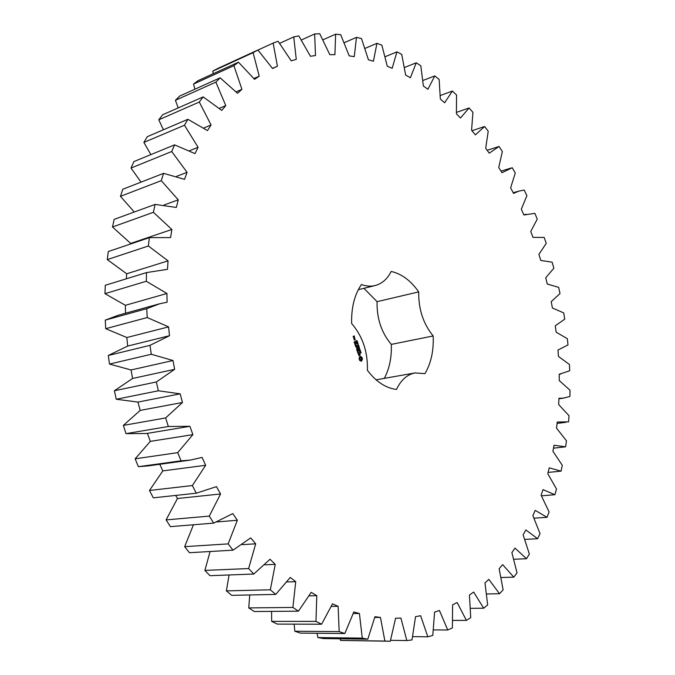 <?xml version="1.0" encoding="UTF-8"?>
<svg xmlns="http://www.w3.org/2000/svg" width="675" height="675" viewBox="0 0 675 675"><rect width="100%" height="100%" fill="white"/><g stroke="black" fill="none" stroke-linecap="round" stroke-linejoin="round"><path stroke-width="1.01" d="M298.797 35.893L293.743 36.897L296.266 59.349L291.262 60.86L278.1 41.276L273.139 43.09L277.417 66.209L272.557 68.529L257.901 50.017L253.1 52.65L259.217 76.191L254.568 79.338L238.477 62.193L233.913 65.669L241.912 89.336L237.541 93.31L220.134 77.828L215.873 82.139L225.771 105.621L221.754 110.422L203.167 96.896L199.294 102.035L211.072 124.985L207.478 130.579L187.886 119.298L184.461 125.221L198.087 147.293L194.991 153.622L174.589 144.863L171.695 151.521L187.068 172.336L184.528 179.339L163.569 173.348L161.266 180.664L178.259 199.842L176.335 207.453L155.073 204.415L153.419 212.296L171.855 229.483L170.598 237.583L149.335 237.651L148.373 245.995L168.041 260.854L167.484 269.333L146.509 272.59L146.281 281.264L166.928 293.482L167.096 302.214L159.713 303.758L146.728 308.677L147.243 317.554L168.581 326.886L169.484 335.728L150.01 345.338L151.276 354.257L173.011 360.517L174.631 369.335L156.355 381.966L158.347 390.783L180.157 393.837L182.478 402.486L165.645 417.935L168.337 426.499L189.903 426.305L192.881 434.641L177.727 452.647L181.06 460.822L190.519 460.08L202.078 457.397L205.656 465.286L192.367 485.544L196.282 493.197L216.456 486.641L220.573 493.965L209.284 516.105L213.697 523.117L232.774 513.591L237.347 520.256L228.15 543.89L232.993 550.176L250.72 537.891L255.682 543.805L248.619 568.553L253.792 574.028L270 559.254L275.248 564.351L270.329 589.798L275.738 594.413L290.267 577.446L295.726 581.69L292.891 607.441L298.46 611.17L311.209 592.338L316.786 595.688L315.959 621.388L321.595 624.215L332.497 603.838L338.116 606.302L339.188 631.606L344.815 633.521L353.835 611.947L359.421 613.524L362.264 638.128L367.808 639.166L374.954 616.714L380.438 617.423L384.893 641.064L390.285 641.25L395.592 618.233L400.916 618.106L406.823 640.558L412.012 639.934L415.538 616.646L420.643 615.735L427.832 636.803L432.776 635.42L434.599 612.124L439.442 610.47L447.744 630.003L452.393 627.919L452.604 604.851L457.152 602.513L466.408 620.392L470.737 617.659L469.437 595.046L473.656 592.076L483.697 608.217L487.671 604.901L484.979 582.93L488.843 579.378L499.517 593.722L503.128 589.874L499.146 568.704L502.639 564.646L513.802 577.15L517.033 572.839L511.886 552.606L514.991 548.092L526.508 558.731L529.352 554.015L523.133 534.845L525.85 529.926L537.595 538.717L540.042 533.638L532.879 515.633L535.191 510.368L547.045 517.312L549.096 511.928L541.097 495.18L543.004 489.611L554.867 494.724L556.512 489.088L547.771 473.656L549.273 467.851L561.043 471.167L562.3 465.32L552.926 451.271L554.023 445.264L565.599 446.816L566.468 440.8L556.546 428.186L557.246 422.027L568.553 421.85L569.033 415.716L558.655 404.578L558.967 398.301L563.583 398.107L569.919 396.444L570.012 390.226L559.28 380.599L559.195 374.254L569.725 370.761L569.438 364.5L558.428 356.408L557.963 350.03L567.987 344.95L567.337 338.681L556.133 332.159L555.289 325.789L564.739 319.157L563.726 312.913L552.412 307.986L551.205 301.666L560.014 293.532L558.647 287.356L547.298 284.04L545.729 277.796L553.837 268.228L552.125 262.153L540.818 260.466L538.895 254.34L546.244 243.38L544.185 237.431L533.014 237.398L530.744 231.432L537.258 219.139L534.87 213.359L523.91 214.988L521.311 209.216L526.913 195.649L524.205 190.072L518.999 191.084L513.548 193.379L510.621 187.844L515.27 173.062L512.249 167.729L501.981 172.716L498.741 167.459L502.352 151.529L499.036 146.483L489.24 153.166L485.705 148.222L488.219 131.228L484.616 126.503L475.394 134.873L471.58 130.292L472.93 112.328L469.049 107.966L460.51 118.015L456.427 113.839L456.545 94.998L452.41 91.049L444.648 102.752L440.328 99.022L439.147 79.422L434.784 75.929L427.908 89.269L423.368 86.037L420.829 65.796L416.247 62.8L410.375 77.735L405.65 75.043L401.692 54.312L396.934 51.865L392.167 68.327L387.281 66.234L381.856 45.166L376.954 43.327L373.418 61.239L368.423 59.78L361.479 38.568L356.468 37.37L354.282 56.641L349.203 55.865L340.715 34.695L335.635 34.189L334.91 54.692L329.805 54.641L319.748 33.75L314.651 33.978L315.503 55.553L310.416 56.261L298.797 35.893M279.686 43.318L293.743 36.897M257.901 50.017L217.569 68.555L212.76 71.179L213.232 73.727M238.477 62.193L198.096 80.646L193.523 84.08L194.915 89.201M220.134 77.828L179.693 96.061L175.424 100.305L178.2 107.916M203.167 96.896L162.667 114.767L158.777 119.796L163.409 129.777M187.886 119.298L147.31 136.662L143.868 142.442L150.896 154.6M174.589 144.863L133.928 161.57L131.009 168.05L141.041 182.132M163.569 173.348L122.799 189.245L120.462 196.349L134.274 212.018M155.073 204.415L114.176 219.367L112.489 227.003L130.688 243.422L130.596 243.987M149.335 237.651L108.278 251.539L107.274 259.605L126.706 273.772L126.335 278.8M146.509 272.59L105.266 285.297L104.988 293.676L125.407 305.302L125.508 313.242M159.713 303.758L118.176 315.276L105.258 320.127L105.713 328.683L126.841 337.534L127.676 346.064L108.304 355.48L109.502 364.07L131.034 369.968L132.587 378.464L114.37 390.766L116.286 399.254L137.919 402.081L140.172 410.408L123.373 425.402L125.98 433.645L146.5 433.51L189 426.465M147.403 433.367L150.306 441.382L135.143 458.814L138.4 466.687L147.8 465.927L190.519 460.08M159.764 464.29L162.81 470.897L149.479 490.48L153.309 497.846L196.282 493.197M175.686 495.425L177.457 498.513L166.092 519.902L170.429 526.652L213.697 523.117M193.455 524.77L184.672 546.657L189.447 552.715L232.993 550.176M210.102 551.509L204.879 570.409L209.993 575.691L253.792 574.028M229.087 574.965L226.361 590.887L231.727 595.35L275.738 594.413M249.742 594.962L248.746 607.913L254.281 611.516L298.46 611.17M271.578 611.381L271.679 621.38L277.29 624.105L321.595 624.215M294.148 624.147L294.823 631.252L300.442 633.108L344.815 633.521M317.09 633.26L317.866 637.563L323.409 638.567L367.808 639.166M340.082 638.795L340.512 640.415L390.285 641.25M384.32 378.371C389.475 368.651 391.804 357.32 391.298 344.385C381.442 332.699 376.701 318.457 377.072 301.657L363.926 288.309M377.072 301.657L418.702 291.895C410.788 280.614 401.608 273.805 391.163 271.451C387.382 279.003 382.042 283.694 375.14 285.542C370.761 286.605 366.188 286.267 361.437 284.529C354.493 294.713 351.228 307.707 351.65 323.511C362.661 336.336 367.909 351.928 367.394 370.297C376.127 381.788 385.822 388.167 396.478 389.441C400.984 379.974 407.168 374.473 415.032 372.929L376.085 379.831M418.702 291.895C418.458 309.175 423.284 323.865 433.173 335.964C433.806 350.696 431.063 363.26 424.938 373.655L415.032 372.929M359.632 360.391L361.538 361.133L362.45 358.957L361.91 357.337L360.593 356.459L359.513 357.007L359.083 358.762L359.632 360.391M360.56 352.173L361.133 352.848L360.762 352.19L360.619 353.101L360.256 352.78L360.585 352.223M359.918 351.295L360.804 351.692L360.037 352.072L359.918 351.295M359.421 350.241L360.188 349.861L359.75 350.933L360.484 350.738L359.716 351.118L360.096 350.072L359.421 350.241M359.547 349.296L359.809 349.734L359.547 349.296M359.134 348.064L359.674 348.283L359.378 349.127L359.134 348.064M359.041 355.818L359.522 355.573L359.362 353.801L360.239 355.067L359.632 353.337L359.142 353.59L359.302 355.354L358.425 354.088L359.041 355.818M358.239 353.599L358.003 352.898L359.446 352.012L357.91 352.62L357.539 351.835L358.037 353.641M357.269 351.371L358.898 350.713L358.332 349.034L358.712 350.477L358.155 350.764L357.683 349.684L357.969 350.857L357.413 351.135L356.847 349.777L357.269 351.371M358.256 346.79L359.134 346.731L358.687 348.064L359.193 347.355L358.425 347.271L358.982 346.714L358.256 346.79M357.834 345.532L358.602 345.153L358.898 346.03L358.13 346.41L357.834 345.532M357.961 344.579L358.13 345.068L357.961 344.579M357.674 343.718L358.155 343.761L357.885 344.36L357.353 344.157L357.843 343.651M357.573 342.402L357.927 343.145L357.168 342.849L357.185 343.474L357.573 342.402M357.235 341.398L357.59 342.132L356.864 341.82L356.839 342.47L357.235 341.398M356.957 340.47L356.915 341.305L356.257 340.883L356.763 341.196L356.687 340.613M355.944 347.279L357.227 347.676L356.678 349.27L358.163 348.536L356.923 348.823L357.505 347.541L356.341 347.11L357.396 346.258L355.944 347.279M355.101 344.925L355.717 346.418L357.202 345.684L356.459 345.727L355.987 344.647L356.273 345.819L355.717 346.089L355.101 344.925M354.856 344.208L356.535 343.381L354.856 344.208M354.088 341.921L354.704 343.415L356.198 342.681L355.632 341.002L356.012 342.444L355.447 342.723L354.974 341.643L355.261 342.816L354.704 343.086L354.088 341.921M354.822 338.605L354.071 338.977L354.442 340.073L355.244 339.525L354.822 338.605M353.852 338.622L354.788 338.167L353.734 337.559L353.852 338.622M353.43 337.39L354.038 337.255L354.215 336.218L354.577 336.994L354.215 335.888L353.202 336.378L353.43 337.39M301.438 39.952L314.651 33.978M257.943 50.068L273.139 43.09M272.464 68.386L277.417 66.209M323.047 39.791L335.635 34.189M212.76 71.179L253.1 52.65M253.927 78.511L259.217 76.191M344.326 42.652L356.468 37.37M193.523 84.08L233.913 65.669M236.166 91.825L241.912 89.336M365.108 48.347L376.954 43.327M175.424 100.305L215.873 82.139M219.409 108.329L225.771 105.621M385.239 56.683L396.934 51.865M158.777 119.796L199.294 102.035M203.85 127.988L211.072 124.985M404.587 67.449L416.247 62.8M143.868 142.442L184.461 125.221M189.599 150.694L198.087 147.293M423.006 80.452L434.784 75.929M131.009 168.05L171.695 151.521M176.588 176.344L187.068 172.336M440.37 95.487L452.41 91.049M120.462 196.349L161.266 180.664M164.109 204.972L178.259 199.842M456.57 112.371L469.049 107.966M112.489 227.003L153.419 212.296M130.688 243.422L171.855 229.483M471.968 130.764L484.616 126.503M107.274 259.605L148.373 245.995M126.706 273.772L168.041 260.854M487.181 150.28L499.036 146.483M104.988 293.676L146.281 281.264M125.407 305.302L166.928 293.482M105.258 320.127L146.728 308.677M105.713 328.683L147.243 317.554M126.841 337.534L168.581 326.886M127.676 346.064L169.484 335.728M108.304 355.48L150.01 345.338M109.502 364.07L151.276 354.257M131.034 369.968L173.011 360.517M132.587 378.464L174.631 369.335M114.37 390.766L156.355 381.966M116.286 399.254L158.347 390.783M137.919 402.081L180.157 393.837M140.172 410.408L182.478 402.486M123.373 425.402L165.645 417.935M125.98 433.645L168.337 426.499M150.306 441.382L192.881 434.641M135.143 458.814L177.727 452.647M138.4 466.687L181.06 460.822M162.81 470.897L205.656 465.286M149.479 490.48L192.367 485.544M177.457 498.513L220.573 493.965M166.092 519.902L209.284 516.105M216.953 521.935L237.347 520.256M184.672 546.657L228.15 543.89M242.291 544.641L255.682 543.805M204.879 570.409L248.619 568.553M264.87 564.823L275.248 564.351M226.361 590.887L270.329 589.798M287.094 581.951L295.726 581.69M248.746 607.913L292.891 607.441M309.302 595.831L316.786 595.688M271.679 621.38L315.959 621.388M553.492 448.175L565.599 446.816M331.442 606.369L338.116 606.302M294.823 631.252L339.188 631.606M548.092 472.416L561.043 471.167M353.337 613.558L359.421 613.524M317.866 637.563L362.264 638.128M541.485 495.821L554.867 494.724M374.794 617.439L380.438 617.423M340.512 640.415L384.893 641.064M534.127 518.181L547.045 517.312M390.572 640.33L406.823 640.558M524.939 539.401L537.595 538.717M412.737 636.635L427.832 636.803M513.953 559.254L526.508 558.731M433.519 629.91L447.744 630.003M501.213 577.513L513.802 577.15M452.832 620.401L466.408 620.392M486.743 593.958L499.517 593.722M470.602 608.335L483.697 608.217M391.298 344.385L433.173 335.964M361.049 361.252L362.045 358.585L361.555 357.404L360.138 356.535M360.804 351.692L360.011 351.987M360.467 351.683L360.07 351.363L359.977 351.894M360.096 350.072L359.438 350.291M360.113 350.755L359.691 351.034M359.581 348.081L359.159 348.14M359.159 353.801L359.615 353.675M357.792 352.907L359.041 352.055M357.32 351.397L358.577 350.544M358.223 346.68L358.762 346.739M358.526 346.039L358.104 346.326M356.586 349.211L357.809 348.384M356.341 347.11L357.142 346.613M357.421 347.439L355.995 347.178M357.505 347.541L357.067 347.507M355.624 346.359L356.847 345.532M354.915 344.242L356.13 343.415M354.611 343.356L355.868 342.512M354.358 340.014L354.848 339.778M353.902 338.664L354.375 338.2M353.514 336.513L354.215 336.218M359.674 359.311L359.783 358.037L360.391 357.733L361.606 358.948L360.484 360.113L359.589 358.838M354.046 339.213L354.831 338.934L355.008 339.474L354.24 339.795M353.177 336.623L353.843 337.019L353.371 337.196M361.15 359.986L360.484 360.113M360.83 360.045L360.163 359.994M360.509 359.927L359.885 359.716M354.442 339.753L354.063 339.247M354.257 339.204L354.831 338.934M353.573 337.154L353.185 336.656M511.22 168.024L500.993 171.121M518.999 191.084L513.211 192.738M526.213 214.22L523.851 214.852M560.63 374.085L559.195 374.313M563.583 398.107L558.942 398.773M565.979 422.288L557.086 423.427M375.14 285.542L358.315 289.693"/></g></svg>
